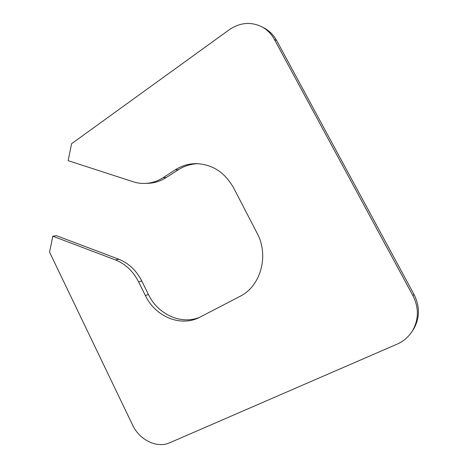 <?xml version="1.0" encoding="UTF-8"?>
<svg xmlns="http://www.w3.org/2000/svg" width="468" height="468" viewBox="0 0 468 468"><rect width="100%" height="100%" fill="white"/><g stroke="black" fill="none" stroke-linecap="round" stroke-linejoin="round"><path stroke-width="0.7" d="M169.709 442.769C156.92 448.636 139.417 439.938 132.526 424.909L49.561 252.147L52.796 236.194L115.514 259.956C125.43 263.894 133.146 271.224 138.657 281.941L145.349 295.507C155.212 316.462 180.309 327.249 199.397 317.444L239.897 296.408C260.67 286.381 269.387 255.651 257.031 233.029L233.55 187.773C224.745 172.288 212.291 164.239 196.186 163.63C188.645 163.683 181.689 165.736 175.319 169.802L163.18 177.629C157.663 181.134 151.808 183.058 145.612 183.403C141.365 183.614 137.212 183.064 133.164 181.754L68.147 160.653L71.586 143.717L229.25 29.753C240.102 22.4 251.1 21.481 262.25 27.004C267.363 29.87 271.411 34.012 274.383 39.423L412.911 295.641C418.907 307.605 418.854 319.17 412.753 330.332C408.979 336.609 403.709 341.236 396.946 344.22L169.709 442.769M199.854 317.216C181.145 325.184 157.851 314.361 148.426 294.477L141.781 281.016C136.311 270.393 128.647 263.127 118.784 259.225L56.417 235.673L52.796 236.194M198.034 163.683C190.897 163.905 184.31 165.941 178.279 169.79L166.204 177.547C160.723 181.022 154.902 182.935 148.748 183.28L147.935 183.31M263.981 27.934L264.648 28.291C269.726 31.134 273.733 35.24 276.687 40.605L413.993 294.413C419.931 306.259 419.878 317.719 413.829 328.782L411.951 331.636M118.784 259.225L115.514 259.956M141.781 281.016L138.657 281.941M148.426 294.477L145.349 295.507M178.279 169.79L175.319 169.802M166.204 177.547L163.18 177.629M276.687 40.605L274.383 39.423M413.993 294.413L412.911 295.641M197.057 163.642L196.186 163.63M148.748 183.28L145.612 183.403M264.648 28.291L262.25 27.004M413.829 328.782L412.753 330.332"/></g></svg>
